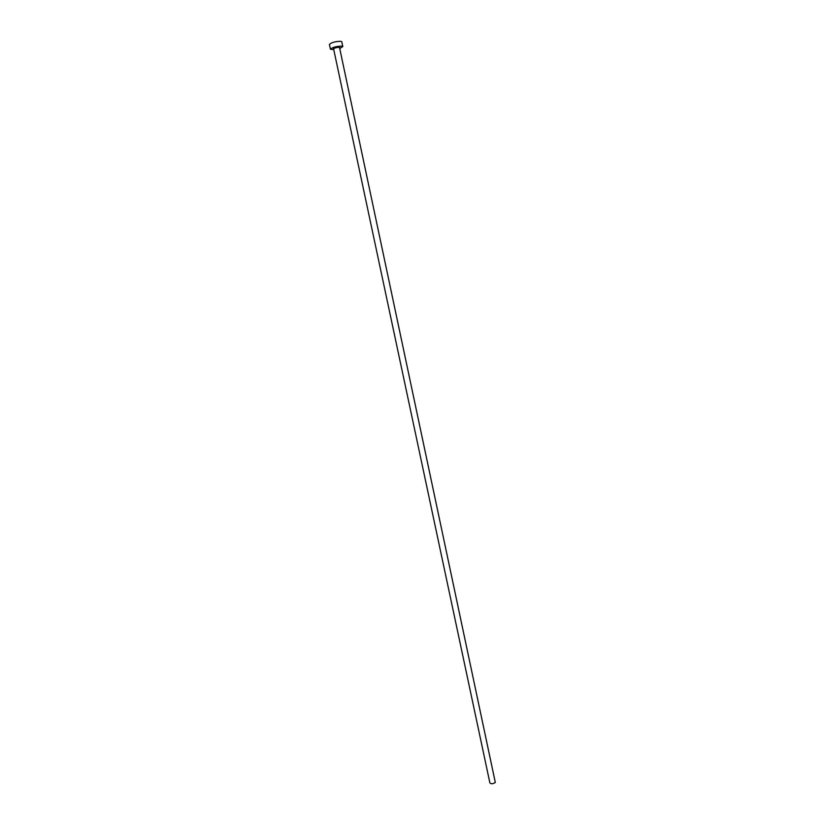 <?xml version="1.0" encoding="UTF-8"?>
<svg xmlns="http://www.w3.org/2000/svg" width="825" height="825" viewBox="0 0 825 825"><rect width="100%" height="100%" fill="white"/><g stroke="black" fill="none" stroke-linecap="round" stroke-linejoin="round"><path stroke-width="1.24" d="M339.776 47.582L339.271 47.345C336.476 47.427 334.579 47.953 333.599 48.892L333.444 48.52C334.537 47.551 336.528 47.035 339.405 46.963L495.309 782.482C493.03 783.946 491.226 784.111 489.895 782.956L333.599 48.892C333.455 47.871 335.414 47.221 339.467 46.932L339.776 47.561M339.952 48.376L342.798 46.602L341.798 46.117C336.198 46.293 332.403 47.334 330.443 49.222L333.774 49.686M342.798 46.602L341.787 41.797L340.777 41.302C335.167 41.456 331.382 42.498 329.423 44.426L330.443 49.222"/></g></svg>
